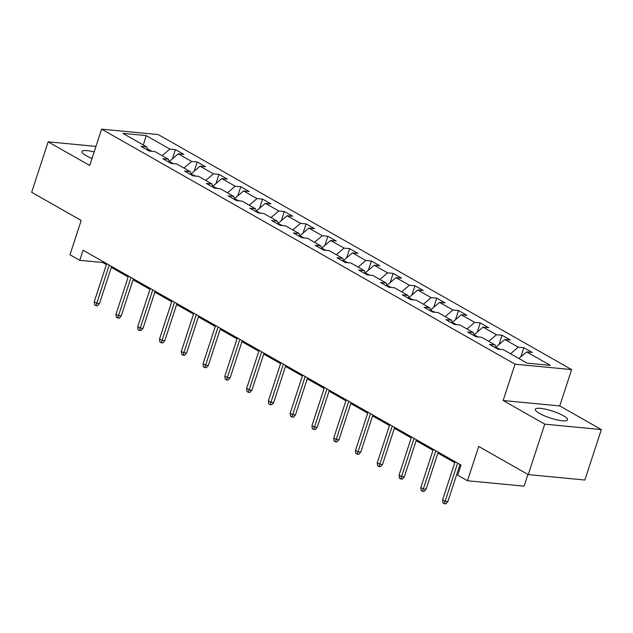 <?xml version="1.0" encoding="UTF-8"?>
<svg xmlns="http://www.w3.org/2000/svg" width="633" height="633" viewBox="0 0 633 633"><rect width="100%" height="100%" fill="white"/><g stroke="black" fill="none" stroke-linecap="round" stroke-linejoin="round"><path stroke-width="0.95" d="M94.159 151.928A16.949 3.624 18.1 0 0 81.966 151.564A16.949 3.624 18.1 0 0 86.143 155.694A16.949 3.624 18.1 0 0 92.022 158.479M539.482 413.42A16.949 3.624 18.1 0 0 556.724 419.806A16.949 3.624 18.1 0 0 567.524 419.829A16.949 3.624 18.1 0 0 563.346 415.699A16.949 3.624 18.1 0 0 546.105 409.322A16.949 3.624 18.1 0 0 535.296 409.298A16.949 3.624 18.1 0 0 539.482 413.42M571.631 369.593L158.21 134.56L101.604 129.148L515.025 364.189L571.631 369.593L559.754 405.919L503.156 400.515L544.744 424.157L601.35 429.57L559.754 405.919M601.35 429.57L584.86 480.02L528.254 474.608L478.706 446.439L467.494 480.748L524.1 486.152L527.93 474.426M95.971 146.397L48.14 141.832L31.65 192.282L81.198 220.45L69.986 254.759L79.758 260.313L102.704 262.505L106.399 264.602M544.744 424.157L528.254 474.608M147.995 150.274L146.619 146.848L141.032 146.318L149.404 151.081L154.99 151.611L168.386 159.231L162.808 158.693L171.179 163.456L176.765 163.987L190.161 171.606L184.575 171.076L192.954 175.839L198.54 176.37L211.936 183.989L206.35 183.451L214.729 188.215L220.308 188.745L233.712 196.365L228.125 195.834L236.497 200.59L242.083 201.128L255.487 208.748L249.9 208.21L258.272 212.973L263.858 213.503L277.254 221.123L271.676 220.593L280.047 225.348L285.633 225.886L299.029 233.498L293.443 232.968L301.822 237.731L307.409 238.261L320.804 245.881L315.218 245.351L323.598 250.106L329.176 250.644L342.58 258.256L336.993 257.726L345.365 262.489L350.951 263.019L364.355 270.639L358.769 270.101L367.14 274.864L372.726 275.402L386.122 283.014L380.544 282.484L388.915 287.247L394.501 287.778L407.897 295.397L402.311 294.859L410.69 299.623L416.277 300.153L429.672 307.773L424.086 307.242L432.466 311.998L438.044 312.536L451.448 320.156L445.861 319.618L454.233 324.381L459.819 324.911L473.223 332.531L467.637 332.001L476.008 336.756L481.594 337.294L494.99 344.914L489.412 344.376L497.783 349.139L503.37 349.669L527.091 363.16L550.346 365.383L526.624 351.893L532.203 352.423L523.831 347.667L520.832 356.846M146.619 146.848L122.889 133.357L146.144 135.581L169.866 149.072L175.452 149.61L172.453 158.78M523.831 347.667L518.245 347.129L504.849 339.517L510.427 340.048L502.056 335.284L496.47 334.754L483.074 327.134L488.66 327.672L480.281 322.909L474.703 322.371L461.299 314.759L466.885 315.289L458.506 310.526L452.927 309.996L439.524 302.376L445.11 302.914L436.738 298.151L431.152 297.621L417.756 290.001L423.335 290.531L414.963 285.768L409.377 285.238L395.981 277.618L401.559 278.156L393.188 273.393L387.602 272.863L374.206 265.243L379.792 265.773L371.413 261.018L365.834 260.479L352.431 252.86L358.017 253.398L349.645 248.634L344.059 248.104L330.655 240.485L336.242 241.015L327.87 236.259L322.284 235.721L308.888 228.109L314.466 228.64L306.095 223.876L300.509 223.346L287.113 215.726L292.699 216.257L284.32 211.501L278.734 210.963L265.338 203.351L270.924 203.881L262.545 199.118L256.966 198.588L243.563 190.968L249.149 191.506L240.777 186.743L235.191 186.205L221.787 178.593L227.374 179.123L219.002 174.36L213.416 173.83L200.02 166.21L205.598 166.748L197.227 161.985L191.641 161.455L178.245 153.835L183.831 154.365L175.452 149.61M467.494 480.748L457.722 475.193L461.022 465.105L83.058 250.217L79.758 260.313M169.367 161.668L173.656 163.694M169.763 162.649L168.386 159.231M178.245 153.835L169.486 161.32M191.641 161.455L183.918 168.054M191.142 174.051L195.431 176.069M191.538 175.032L190.161 171.606M200.02 166.21L191.261 173.703M213.416 173.83L205.693 180.437M212.917 186.426L217.206 188.452M213.313 187.408L211.936 183.989M221.787 178.593L213.036 186.078M235.191 186.205L227.461 192.812M234.693 198.809L238.981 200.827M235.088 199.791L233.712 196.365M243.563 190.968L234.803 198.453M256.966 198.588L249.236 205.195M256.468 211.185L260.756 213.21M256.863 212.166L255.487 208.748M265.338 203.351L256.579 210.836M278.734 210.963L271.011 217.57M278.235 223.568L282.524 225.585M278.631 224.549L277.254 221.123M287.113 215.726L278.354 223.212M300.509 223.346L292.786 229.953M300.01 235.943L304.299 237.968M300.406 236.924L299.029 233.498M308.888 228.109L300.129 235.595M322.284 235.721L314.561 242.328M321.786 248.326L326.074 250.344M322.181 249.307L320.804 245.881M330.655 240.485L321.904 247.97M344.059 248.104L336.329 254.711M343.561 260.701L347.849 262.727M343.956 261.682L342.58 258.256M352.431 252.86L343.672 260.353M365.834 260.479L358.104 267.086M365.336 273.084L369.625 275.102M365.732 274.065L364.355 270.639M374.206 265.243L365.447 272.728M387.602 272.863L379.879 279.462M387.103 285.459L391.392 287.485M387.499 286.44L386.122 283.014M395.981 277.618L387.222 285.111M409.377 285.238L401.654 291.845M408.878 297.834L413.167 299.86M409.274 298.816L407.897 295.397M417.756 290.001L408.997 297.486M431.152 297.621L423.422 304.22M430.654 310.217L434.942 312.235M431.049 311.199L429.672 307.773M439.524 302.376L430.772 309.869M452.927 309.996L445.197 316.603M452.429 322.593L456.717 324.618M452.824 323.574L451.448 320.156M461.299 314.759L452.54 322.244M474.703 322.371L466.972 328.978M474.204 334.976L478.493 336.993M474.6 335.957L473.223 332.531M483.074 327.134L474.315 334.62M496.47 334.754L488.747 341.361M495.971 347.351L500.26 349.376M496.367 348.332L494.99 344.914M504.849 339.517L496.09 347.003M518.245 347.129L510.522 353.736M526.624 351.893L518.894 358.5M503.156 400.515L515.025 364.189M48.14 141.832L89.736 165.474L101.604 129.148M111.305 267.395L128.175 276.985M133.08 279.77L149.942 289.36M154.848 292.153L171.717 301.743M176.623 304.528L193.492 314.118M198.398 316.911L215.267 326.493M220.173 329.287L237.043 338.877M241.948 341.662L258.81 351.252M263.716 354.045L280.585 363.635M285.491 366.42L302.36 376.01M307.266 378.803L324.136 388.393M329.041 391.178L345.903 400.768M350.817 403.561L367.678 413.151M372.584 415.936L389.453 425.526M394.359 428.319L411.228 437.909M416.134 440.695L433.004 450.285M437.909 453.078L454.771 462.66M459.685 465.453L460.713 466.038M151.888 151.319L147.378 148.755M146.144 135.581L143.343 144.989M169.866 149.072L162.143 155.678M103.013 261.564L102.704 262.505M502.056 335.284L499.057 344.463M480.281 322.909L477.282 332.088M458.506 310.526L455.507 319.705M436.738 298.151L433.74 307.329M414.963 285.768L411.964 294.946M393.188 273.393L390.189 282.571M371.413 261.018L368.414 270.196M349.645 248.634L346.639 257.813M327.87 236.259L324.871 245.438M306.095 223.876L303.096 233.055M284.32 211.501L281.321 220.68M262.545 199.118L259.546 208.297M240.777 186.743L237.771 195.921M219.002 174.36L216.003 183.538M197.227 161.985L194.228 171.163M457.596 463.15L445.11 501.344L447.863 501.605L445.838 503.852L444.311 503.702L445.11 501.344L442.602 499.912L455.08 461.726M447.863 501.605L459.985 464.519M444.311 503.702L442.91 502.911L442.602 499.912M435.82 450.775L423.342 488.961L426.096 489.222L424.063 491.469L422.535 491.327L423.342 488.961L420.826 487.537L433.304 449.351M426.096 489.222L438.218 452.136M422.535 491.327L421.143 490.535L420.826 487.537M414.045 438.4L401.567 476.586L404.321 476.847L402.287 479.094L400.76 478.944L401.567 476.586L399.051 475.154L411.537 436.968M404.321 476.847L416.443 439.761M400.76 478.944L399.368 478.152L399.051 475.154M392.27 426.017L379.792 464.203L382.546 464.464L380.52 466.711L378.985 466.568L379.792 464.203L377.276 462.778L389.762 424.593M382.546 464.464L394.668 427.378M378.985 466.568L377.592 465.777L377.276 462.778M370.503 413.642L358.017 451.827L360.77 452.089L358.745 454.336L357.218 454.193L358.017 451.827L355.509 450.395L367.987 412.21M360.77 452.089L372.892 415.003M357.218 454.193L355.817 453.394L355.509 450.395M348.728 401.259L336.242 439.444L338.995 439.706L336.97 441.961L335.443 441.81L336.242 439.444L333.733 438.02L346.211 399.834M338.995 439.706L351.117 402.62M335.443 441.81L334.042 441.019L333.733 438.02M326.952 388.884L314.474 427.069L317.228 427.33L315.194 429.578L313.667 429.435L314.474 427.069L311.958 425.637L324.436 387.451M317.228 427.33L329.35 390.245M313.667 429.435L312.275 428.636L311.958 425.637M305.177 376.5L292.699 414.686L295.453 414.955L293.419 417.202L291.892 417.052L292.699 414.686L290.183 413.262L302.669 375.076M295.453 414.955L307.575 377.861M291.892 417.052L290.5 416.261L290.183 413.262M283.402 364.125L270.924 402.311L273.678 402.572L271.652 404.819L270.117 404.677L270.924 402.311L268.408 400.879L280.894 362.693M273.678 402.572L285.799 365.486M270.117 404.677L268.724 403.878L268.408 400.879M261.635 351.742L249.149 389.928L251.902 390.197L249.877 392.444L248.35 392.294L249.149 389.928L246.641 388.504L259.119 350.318M251.902 390.197L264.024 353.103M248.35 392.294L246.949 391.503L246.641 388.504M239.86 339.367L227.374 377.553L230.127 377.814L228.102 380.061L226.574 379.919L227.374 377.553L224.865 376.121L237.343 337.935M230.127 377.814L242.249 340.728M226.574 379.919L225.174 379.127L224.865 376.121M218.084 326.992L205.606 365.178L208.36 365.439L206.326 367.686L204.799 367.536L205.606 365.178L203.09 363.746L215.568 325.56M208.36 365.439L220.482 328.353M204.799 367.536L203.407 366.744L203.09 363.746M196.309 314.609L183.831 352.795L186.585 353.056L184.559 355.303L183.024 355.16L183.831 352.795L181.315 351.37L193.801 313.185M186.585 353.056L198.707 315.97M183.024 355.16L181.631 354.369L181.315 351.37M174.534 302.234L162.056 340.419L164.809 340.681L162.784 342.928L161.249 342.777L162.056 340.419L159.54 338.987L172.026 300.802M164.809 340.681L176.931 303.595M161.249 342.777L159.856 341.986L159.54 338.987M152.767 289.851L140.281 328.036L143.034 328.298L141.009 330.545L139.482 330.402L140.281 328.036L137.772 326.612L150.25 288.426M143.034 328.298L155.156 291.212M139.482 330.402L138.081 329.611L137.772 326.612M130.991 277.476L118.506 315.661L121.259 315.922L119.233 318.17L117.706 318.027L118.506 315.661L115.997 314.229L128.475 276.043M121.259 315.922L133.381 278.837M117.706 318.027L116.306 317.228L115.997 314.229M109.216 265.092L96.738 303.278L99.492 303.547L97.458 305.794L95.931 305.644L96.738 303.278L94.222 301.854L106.7 263.668M99.492 303.547L111.614 266.453M95.931 305.644L94.539 304.853L94.222 301.854"/></g></svg>
